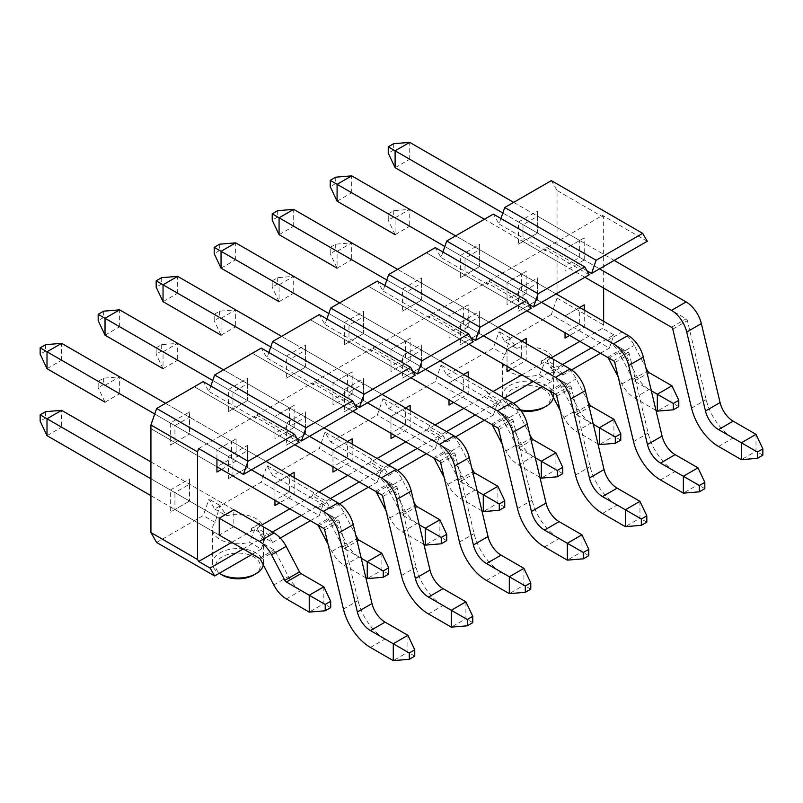 <?xml version="1.0" encoding="UTF-8"?>
<svg xmlns="http://www.w3.org/2000/svg" width="803" height="803" viewBox="0 0 803 803"><rect width="100%" height="100%" fill="white"/><g stroke="black" fill="none" stroke-linecap="round" stroke-linejoin="round"><path stroke-width="0.6" stroke-dasharray="4.01 3.01" d="M165.548 403.347L266.054 461.374M414.749 656.151L385.059 639.007A40.06 23.126 60 0 1 358.058 600.624L339.308 521.649A1.937 1.114 -120 0 0 338.003 519.792L61.62 360.226L61.62 343.343M216.94 459.125L216.94 449.901L216.94 466.774L150.934 428.661L274.957 500.269L274.957 483.396L289.582 474.954L247.545 450.694L247.545 467.567L247.545 445.414L228.363 456.495L228.363 478.648L247.545 467.567L232.93 476.008L232.93 459.125L247.545 450.694L247.545 445.414M47.006 368.667L61.62 360.226L45.63 350.991L40.15 354.153M154.738 413.987L251.429 469.805M407.894 635.314L407.894 652.197L393.279 660.628M45.63 344.658L45.63 350.991M223.565 369.852L324.071 427.879M472.766 622.656L443.075 605.512A40.06 23.126 60 0 1 416.074 567.129L397.324 488.154A1.937 1.114 -120 0 0 396.02 486.297L119.637 326.731L119.637 309.848M294.831 444.752L194.326 386.725L332.974 466.774L332.974 449.901L347.599 441.459L305.562 417.189L305.562 434.072L305.562 411.919L286.38 423L286.38 445.153L305.562 434.072L290.947 442.513L290.947 425.63L305.562 417.189L305.562 411.919M105.022 335.172L119.637 326.731L103.647 317.496L98.167 320.658M212.755 380.492L309.446 436.31M465.911 601.818L465.911 618.691L451.296 627.133M103.647 311.162L103.647 317.496M281.582 336.357L382.087 394.373M530.783 589.161L501.092 572.017A40.06 23.126 60 0 1 474.091 533.624L455.341 454.659A1.937 1.114 -120 0 0 454.036 452.802L177.654 293.236L177.654 276.352M352.848 411.256L252.343 353.23L390.991 433.279L390.991 416.406L405.615 407.964L363.588 383.693L363.588 400.577L363.588 378.424L344.397 389.495L344.397 411.658L363.588 400.577L348.964 409.018L348.964 392.135L363.588 383.693L363.588 378.424M163.039 301.667L177.654 293.236L161.664 284.001L156.183 287.163M270.772 346.996L367.463 402.815M523.927 568.323L523.927 585.196L509.313 593.638M161.664 277.667L161.664 284.001M339.599 302.861L440.104 360.878M588.8 555.656L559.109 538.522A40.06 23.126 60 0 1 532.108 500.128L513.358 421.163A1.937 1.114 -120 0 0 512.053 419.307L235.67 259.74L235.67 242.857M410.865 377.761L310.359 319.735L449.007 399.784L449.007 382.911L463.632 374.469L421.605 350.198L421.605 367.081L421.605 344.929L402.413 356L402.413 378.163L421.605 367.081L406.98 375.523L406.98 358.64L421.605 350.198L421.605 344.929M221.056 268.172L235.67 259.74L219.681 250.506L214.2 253.668M328.788 313.491L425.48 369.32M581.944 534.828L581.944 551.701L567.33 560.143M219.681 244.172L219.681 250.506M397.615 269.366L498.121 327.383M646.816 522.161L617.126 505.017A40.06 23.126 60 0 1 590.125 466.633L571.375 387.668A1.937 1.114 -120 0 0 570.07 385.811L293.687 226.235L293.687 209.362M468.882 344.266L368.376 286.239L507.024 366.288L507.024 349.405L521.649 340.974L479.622 316.703L479.622 333.586L479.622 311.434L460.43 322.505L460.43 344.668L479.622 333.586L464.997 342.028L464.997 325.145L479.622 316.703L479.622 311.434M279.073 234.677L293.687 226.235L277.697 217.011L272.217 220.173M386.805 279.996L483.496 335.825M639.961 501.333L639.961 518.206L625.346 526.648M277.697 210.677L277.697 217.011M455.632 235.871L556.138 293.888M704.833 488.666L675.142 471.522A40.06 23.126 60 0 1 648.141 433.138L629.391 354.163A1.937 1.114 -120 0 0 628.087 352.306L351.704 192.74L351.704 175.867M526.898 310.771L426.393 252.744L565.041 332.793L565.041 315.91L579.666 307.479L537.639 283.208L537.639 300.091L537.639 277.938L518.447 289.01L518.447 311.162L537.639 300.091L523.014 308.533L523.014 291.65L537.639 283.208L537.639 277.938M337.089 201.182L351.704 192.74L335.714 183.516L330.234 186.677M444.822 246.501L541.513 302.329M697.978 467.828L697.978 484.711L683.363 493.152M335.714 177.182L335.714 183.516M513.649 202.366L614.154 260.393M762.85 455.171L733.159 438.026A40.06 23.126 60 0 1 706.158 399.643L687.408 320.668A1.937 1.114 -120 0 0 686.103 318.811L409.721 159.245L409.721 142.372M584.915 277.276L484.41 219.249M395.106 167.686L409.721 159.245L393.731 150.02L388.25 153.182M502.839 213.006L599.53 268.834M755.994 434.333L755.994 451.216L741.38 459.657M393.731 143.687L393.731 150.02M150.934 461.896L233.844 509.764L233.844 526.648L219.229 535.089L150.934 495.662M330.695 607.62L300.995 590.476A23.538 13.591 60 0 1 288.387 576.524L275.088 551.009A1.937 1.114 -120 0 0 274.044 549.854L61.62 427.216L61.62 410.333M47.006 435.658L61.62 427.216L45.63 417.982L40.15 421.153M150.934 478.779L219.229 518.206L174.913 492.62L189.528 484.189L189.528 501.062L189.528 478.909L170.346 489.991L170.346 512.143L189.528 501.062L174.913 509.503L174.913 492.62L170.346 489.991M323.84 586.782L323.84 603.665L309.225 612.107M45.63 411.658L45.63 417.982M388.712 574.125L359.011 556.981A23.538 13.591 60 0 1 346.404 543.029L333.104 517.513A1.937 1.114 -120 0 0 332.061 516.359L119.637 393.721L119.637 376.838L332.061 499.486A22.614 13.059 60 0 1 344.176 512.886L355.719 535.019M98.167 381.325L103.647 378.163L119.637 376.838L105.022 385.279L105.022 402.162L119.637 393.721L103.647 384.486L98.167 387.658L98.167 381.325L317.446 507.918A22.614 13.059 60 0 1 329.561 521.328L342.861 546.843A2.861 1.656 -120 0 0 344.397 548.539L361.24 558.266M381.857 553.287L381.857 570.17L367.242 578.602M105.022 402.162L98.167 387.658M103.647 378.163L103.647 384.486M365.887 577.829L344.397 565.422A23.538 13.591 60 0 1 331.79 551.47L328.076 544.344M446.729 540.63L417.028 523.486A23.538 13.591 60 0 1 404.421 509.534L391.121 484.018A1.937 1.114 -120 0 0 390.077 482.864L177.654 360.226L177.654 343.343L390.077 465.991A22.614 13.059 60 0 1 402.193 479.391L413.736 501.524M156.183 347.829L161.664 344.668L177.654 343.343L163.039 351.784L163.039 368.667L177.654 360.226L161.664 350.991L156.183 354.153L156.183 347.829L375.463 474.422A22.614 13.059 60 0 1 387.578 487.833L400.878 513.348A2.861 1.656 -120 0 0 402.413 515.044L419.256 524.771M439.873 519.792L439.873 536.675L425.259 545.107M163.039 368.667L156.183 354.153M161.664 344.668L161.664 350.991M423.904 544.334L402.413 531.927A23.538 13.591 60 0 1 389.806 517.975L386.092 510.849M504.746 507.135L475.045 489.991A23.538 13.591 60 0 1 462.438 476.038L449.138 450.523A1.937 1.114 -120 0 0 448.094 449.369L235.67 326.731L235.67 309.848L448.094 432.486A22.614 13.059 60 0 1 460.209 445.896L471.752 468.029M214.2 314.334L219.681 311.162L235.67 309.848L221.056 318.289L221.056 335.172L235.67 326.731L219.681 317.496L214.2 320.658L214.2 314.334L433.479 440.927A22.614 13.059 60 0 1 445.595 454.337L458.894 479.853A2.861 1.656 -120 0 0 460.43 481.549L477.273 491.275M497.89 486.297L497.89 503.18L483.276 511.611M221.056 335.162L214.2 320.658M219.681 311.162L219.681 317.496M481.92 510.828L460.43 498.432A23.538 13.591 60 0 1 447.823 484.48L444.109 477.353M562.762 473.64L533.062 456.495A23.538 13.591 60 0 1 520.454 442.543L507.155 417.028A1.937 1.114 -120 0 0 506.111 415.874L293.687 293.236L293.687 276.352L506.111 398.991A22.614 13.059 60 0 1 518.226 412.401L529.769 434.533M272.217 280.839L277.697 277.667L293.687 276.352L279.073 284.794L279.073 301.667L293.687 293.236L277.697 284.001L272.217 287.163L272.217 280.839L491.496 407.432A22.614 13.059 60 0 1 503.611 420.842L516.911 446.358A2.861 1.656 -120 0 0 518.447 448.054L535.29 457.77M555.907 452.802L555.907 469.675L541.292 478.116M279.073 301.667L272.217 287.163M277.697 277.667L277.697 284.001M539.937 477.333L518.447 464.927A23.538 13.591 60 0 1 505.84 450.985L502.126 443.858M620.779 440.144L591.078 423A23.538 13.591 60 0 1 578.471 409.048L565.171 383.523A1.937 1.114 -120 0 0 564.128 382.379L351.704 259.74L351.704 242.857L564.128 365.495A22.614 13.059 60 0 1 576.243 378.906L587.786 401.038M330.234 247.344L335.714 244.172L351.704 242.857L337.089 251.299L337.089 268.172L351.704 259.74L335.714 250.506L330.234 253.668L330.234 247.344L549.513 373.937A22.614 13.059 60 0 1 561.628 387.347L574.928 412.862A2.861 1.656 -120 0 0 576.464 414.559L593.307 424.275M613.924 419.307L613.924 436.18L599.309 444.621M337.089 268.172L330.234 253.668M335.714 244.172L335.714 250.506M597.954 443.838L576.464 431.432A23.538 13.591 60 0 1 563.857 417.48L560.143 410.363M678.796 406.639L649.105 389.505A23.538 13.591 60 0 1 636.498 375.553L623.188 350.028A1.937 1.114 -120 0 0 622.144 348.883L409.721 226.245L409.721 209.362L622.144 332A22.614 13.059 60 0 1 634.26 345.41L645.803 367.543M388.25 213.849L393.731 210.677L409.721 209.362L395.106 217.804L395.106 234.677L409.721 226.245L393.731 217.011L388.25 220.173L388.25 213.849L607.53 340.442A22.614 13.059 60 0 1 619.645 353.852L632.945 379.367A2.861 1.656 -120 0 0 634.48 381.064L651.323 390.78M671.94 385.811L671.94 402.684L657.326 411.126M395.106 234.677L388.25 220.173M393.731 210.677L393.731 217.011M655.971 410.343L634.48 397.937A23.538 13.591 60 0 1 621.873 383.985L618.159 376.868M543.802 407.563A22.293 12.868 0 0 0 543.802 389.365A22.293 12.868 0 0 0 512.284 389.365A22.293 12.868 0 0 0 512.284 407.563A22.293 12.868 0 0 0 520.936 410.664M553.408 397.445A25.515 14.735 0 0 0 553.558 395.829A25.515 14.735 0 0 0 528.043 381.094A25.515 14.735 0 0 0 502.517 395.829A25.515 14.735 0 0 0 509.995 406.248L512.284 407.563L509.995 406.248A25.515 14.735 0 0 0 520.334 409.881M550.868 368.125L562.762 374.991L558.195 367.081L547.194 360.728L550.868 368.125A25.515 14.735 0 0 0 553.558 361.541A25.515 14.735 0 0 0 516.63 348.361L509.995 337.943L505.217 354.956A25.515 14.735 0 0 0 502.517 361.541A25.515 14.735 0 0 0 539.445 374.72L544.906 362.053L555.907 368.396L551.34 381.586L539.445 374.72M156.645 542.477L203.239 515.566L208.951 499.085L214.662 508.982L261.256 482.071L266.967 465.589L272.679 475.486L319.273 448.576L324.984 432.094L330.695 441.981L377.29 415.081L383.001 398.599L388.712 408.486L435.306 381.586L441.018 365.104L446.729 374.991L504.746 408.486L513.579 403.387M542.426 386.735L551.34 381.586M446.729 374.991L493.323 348.09L499.034 331.609L504.746 341.496L516.63 348.361M505.217 354.956L493.323 348.09M584.233 260.001L565.041 271.073L565.041 248.92L584.233 237.849L584.233 260.001L537.639 233.101L537.639 210.938L518.447 222.019L518.447 244.172L537.639 233.101L523.014 241.532L523.014 224.659L537.639 216.218L537.639 233.101M468.199 326.992L449.007 338.073L449.007 315.91L468.199 304.839L468.199 326.992L421.605 300.091L421.605 277.938L402.413 289.01L402.413 311.162L421.605 300.091L406.98 308.533L406.98 291.65L421.605 283.208L421.605 300.091M352.166 393.982L332.974 405.063L332.974 382.901L352.166 371.829L352.166 393.982L305.562 367.081L305.562 344.929L286.38 356L286.38 378.163L305.562 367.081L290.947 375.523L290.947 358.64L305.562 350.198L305.562 367.081M584.233 310.109L584.233 326.992L569.608 335.433M468.199 377.099L468.199 393.982L453.575 402.423M352.166 444.099L352.166 460.972L337.541 469.414M236.132 460.972L189.528 434.072L189.528 411.919L170.346 422.99L170.346 445.153L189.528 434.072L174.913 442.513L216.94 466.774L231.565 458.332L231.565 441.459L216.94 449.901L236.132 438.819L236.132 460.972L221.508 469.414M294.149 477.594L294.149 494.467L279.524 502.909M410.182 410.594L410.182 427.477L395.558 435.919M526.216 343.604L526.216 360.487L511.591 368.928M294.149 427.477L274.957 438.558L274.957 416.406L294.149 405.324L294.149 427.477L247.545 400.577L247.545 378.424L228.363 389.495L228.363 411.658L247.545 400.577L232.93 409.018L232.93 392.135L247.545 383.693L247.545 400.577M410.182 360.487L390.991 371.568L390.991 349.405L410.182 338.334L410.182 360.487L363.588 333.586L363.588 311.434L344.397 322.505L344.397 344.658L363.588 333.586L348.964 342.028L348.964 325.145L363.588 316.703L363.588 333.586M526.216 293.496L507.024 304.568L507.024 282.415L526.216 271.344L526.216 293.496L479.622 266.596L479.622 244.433L460.43 255.515L460.43 277.667L479.622 266.596L464.997 275.038L464.997 258.154L479.622 249.713L479.622 266.596M504.746 408.486L500.179 400.577L488.756 393.982L493.092 391.473M521.87 374.86L541.593 363.478A25.515 14.735 0 0 0 544.906 362.053M548.83 356.662L541.593 360.838L541.593 363.478M549.664 357.144L549.664 358.821L551.109 357.977M579.886 341.365L602.501 328.307L613.924 334.901L609.357 348.09L551.34 314.595L557.051 298.114L557.051 190.502L551.34 180.615M603.645 321.32L603.645 325.014L602.501 328.307M198.672 448.576L254.4 416.406L255.545 418.383L256.689 415.081L312.417 382.901L313.561 384.888L314.706 381.586L370.434 349.405L371.578 351.383L372.722 348.09L428.451 315.91L429.595 317.888L430.739 314.595L486.467 282.415L487.612 284.392L488.756 281.1L544.484 248.92L545.628 250.897L546.773 247.605L602.501 215.425L603.645 217.402L603.645 288.086M231.786 542.346L251.51 530.954A25.515 14.735 0 0 0 254.822 529.528L265.823 535.882L261.256 549.071L249.362 542.206L254.822 529.528M258.747 524.138L251.51 528.314L251.51 530.954M259.58 524.63L259.58 526.296L261.025 525.463M289.803 508.841L312.417 495.792L323.84 502.387L319.273 515.566L261.256 482.071M272.679 475.486L330.695 508.982L326.128 501.062L314.706 494.467L313.561 492.49L312.417 495.792M314.706 494.467L319.042 491.968M347.819 475.346L370.434 462.297L381.857 468.892L377.29 482.071L319.273 448.576M330.695 441.981L388.712 475.486L384.145 467.567L372.722 460.972L371.578 458.995L370.434 462.297M372.722 460.972L377.059 458.473M405.836 441.851L428.451 428.802L439.873 435.397L435.306 448.576L377.29 415.081M388.712 408.486L446.729 441.981L442.162 434.072L430.739 427.477L429.595 425.5L428.451 428.802M430.739 427.477L435.075 424.978M463.853 408.356L486.467 395.307L497.89 401.891L493.323 415.081L435.306 381.586M488.756 393.982L487.612 392.005L486.467 395.307M260.784 535.611L272.679 542.477L268.102 534.557L257.111 528.213L260.784 535.611A25.515 14.735 0 0 0 263.474 529.026A25.515 14.735 0 0 0 226.546 515.847L219.912 505.418L215.124 522.432A25.515 14.735 0 0 0 212.434 529.026A25.515 14.735 0 0 0 249.362 542.206M252.343 554.211L261.256 549.071M215.124 522.432L203.239 515.566M504.746 341.496L551.34 314.595M562.762 374.991L571.595 369.892M600.453 353.24L609.357 348.09M558.195 367.081L562.532 364.572M591.309 347.96L613.924 334.901M214.662 508.982L226.546 515.847M272.679 542.477L280.307 538.07M310.359 520.715L319.273 515.566M210.848 385.982L208.951 391.473L203.239 381.586M268.864 352.487L266.967 357.977L261.256 348.09M326.881 318.992L324.984 324.482L319.273 314.595M384.898 285.497L383.001 290.987L377.29 281.1M442.915 252.001L441.018 257.492L435.306 247.605M500.931 218.506L499.034 223.997L493.323 214.11M243.209 548.931L265.823 535.882M330.695 508.982L339.528 503.872M368.376 487.22L377.29 482.071M268.102 534.557L272.448 532.058M301.225 515.436L323.84 502.387M326.128 501.062L330.465 498.563M359.242 481.941L381.857 468.892M388.712 475.486L397.545 470.377M426.393 453.725L435.306 448.576M384.145 467.567L388.481 465.067M417.259 448.445L439.873 435.397M446.729 441.981L455.562 436.882M484.41 420.23L493.323 415.081M442.162 434.072L446.498 431.562M475.276 414.95L497.89 401.891M647.268 241.271L602.501 215.425M603.645 217.402L557.051 190.502M257.111 528.213A25.515 14.735 0 0 0 259.58 526.296M251.51 528.314A25.515 14.735 0 0 0 258.917 524.239M263.324 564.921A25.515 14.735 0 0 0 263.474 563.315A25.515 14.735 0 0 0 237.959 548.579A25.515 14.735 0 0 0 212.434 563.315A25.515 14.735 0 0 0 219.239 573.322M589.251 274.767L544.484 248.92M545.628 250.897L499.034 223.997M546.773 247.605L586.973 270.812M531.235 308.262L486.467 282.415M487.612 284.392L441.018 257.492M488.756 281.1L528.956 304.307M473.218 341.757L428.451 315.91M429.595 317.888L383.001 290.987M430.739 314.595L470.939 337.802M415.201 375.252L370.434 349.405M371.578 351.383L324.984 324.482M372.722 348.09L412.923 371.297M357.184 408.747L312.417 382.901M313.561 384.888L266.967 357.977M314.706 381.586L354.906 404.792M255.545 418.383L208.951 391.473M299.168 442.252L254.4 416.406M256.689 415.081L296.889 438.287M557.051 298.114L603.645 325.014M509.995 337.943L499.034 331.609M487.612 392.005L441.018 365.104M429.595 425.5L383.001 398.599M371.578 458.995L324.984 432.094M313.561 492.49L266.967 465.589M219.912 505.418L208.951 499.085M584.233 237.849L565.041 248.92L565.041 265.803L579.666 257.361L579.666 240.478L537.639 216.218L537.639 210.938M565.041 271.073L565.041 265.803L523.014 241.532L518.447 244.172M565.041 248.92L518.447 222.019M526.216 271.344L507.024 282.415L507.024 299.298L521.649 290.857L521.649 273.974L479.622 249.713L479.622 244.433M507.024 304.568L507.024 299.298L464.997 275.038L460.43 277.667M507.024 282.415L460.43 255.515M468.199 304.839L449.007 315.91L449.007 332.793L463.632 324.352L463.632 307.469L421.605 283.208L421.605 277.938M449.007 338.073L449.007 332.793L406.98 308.533L402.413 311.162M449.007 315.91L402.413 289.01M410.182 338.334L390.991 349.405L390.991 366.288L405.615 357.847L405.615 340.974L363.588 316.703L363.588 311.434M390.991 371.568L390.991 366.288L348.964 342.028L344.397 344.658M390.991 349.405L344.397 322.505M352.166 371.829L332.974 382.901L332.974 399.784L347.599 391.342L347.599 374.469L305.562 350.198L305.562 344.929M332.974 405.063L332.974 399.784L290.947 375.523L286.38 378.163M332.974 382.901L286.38 356M294.149 405.324L274.957 416.406L274.957 433.279L289.582 424.837L289.582 407.964L247.545 383.693L247.545 378.424M274.957 438.558L274.957 433.279L232.93 409.018L228.363 411.658M274.957 416.406L228.363 389.495M565.041 315.91L565.041 332.793L579.666 324.352L579.666 307.479L565.041 315.91L518.447 289.01M584.233 326.992L537.639 300.091M565.041 338.073L565.041 332.793L523.014 308.533L518.447 311.162M507.024 349.405L507.024 366.288L521.649 357.847L521.649 340.974L507.024 349.405L460.43 322.505M526.216 360.487L479.622 333.586M507.024 371.568L507.024 366.288L464.997 342.028L460.43 344.668M449.007 382.911L449.007 399.784L463.632 391.342L463.632 374.469L449.007 382.911L402.413 356M468.199 393.982L421.605 367.081M449.007 405.063L449.007 399.784L406.98 375.523L402.413 378.163M390.991 416.406L390.991 433.279L405.615 424.837L405.615 407.964L390.991 416.406L344.397 389.495M410.182 427.477L363.588 400.577M390.991 438.558L390.991 433.279L348.964 409.018L344.397 411.658M332.974 449.901L332.974 466.774L347.599 458.342L347.599 441.459L332.974 449.901L286.38 423M352.166 460.972L305.562 434.072M332.974 472.054L332.974 466.774L290.947 442.513L286.38 445.153M274.957 483.396L274.957 500.269L289.582 491.837L289.582 474.954L274.957 483.396L228.363 456.495M294.149 494.467L247.545 467.567M274.957 505.549L274.957 500.269L232.93 476.008L228.363 478.648M236.132 438.819L231.565 441.459L189.528 417.189L189.528 434.072M216.94 449.901L174.913 425.63L189.528 417.189L189.528 411.919M170.346 445.153L174.913 442.513L174.913 425.63L170.346 422.99M233.844 509.764L189.528 484.189L189.528 478.909M233.844 526.648L189.528 501.062M219.229 535.089L174.913 509.503L170.346 512.143M216.94 466.774L216.94 472.054M253.718 575.048A22.293 12.868 0 0 0 253.718 556.85A22.293 12.868 0 0 0 222.2 556.85A22.293 12.868 0 0 0 222.2 575.048M547.194 360.728A25.515 14.735 0 0 0 549.664 358.821M541.593 360.838A25.515 14.735 0 0 0 549.001 356.763M500.179 400.577L504.515 398.067M533.292 381.455L555.907 368.396M370.434 647.449L385.059 639.007M343.443 609.055L358.058 600.624M324.693 530.09L339.308 521.649M323.378 528.233L338.003 519.792M428.451 613.944L443.075 605.512M401.46 575.56L416.074 567.129M382.71 496.595L397.324 488.154M381.395 494.738L396.02 486.297M486.467 580.449L501.092 572.017M459.477 542.065L474.091 533.624M440.727 463.1L455.341 454.659M439.412 461.233L454.036 452.802M544.484 546.953L559.109 538.522M517.493 508.57L532.108 500.128M498.743 429.595L513.358 421.163M497.438 427.738L512.053 419.307M602.501 513.458L617.126 505.017M575.51 475.075L590.125 466.633M556.76 396.1L571.375 387.668M555.455 394.243L570.07 385.811M660.518 479.963L675.142 471.522M633.527 441.58L648.141 433.138M614.777 362.605L629.391 354.163M613.472 360.748L628.087 352.306M718.534 446.468L733.159 438.026M691.544 408.085L706.158 399.643M672.794 329.11L687.408 320.668M671.489 327.253L686.103 318.811M286.38 598.918L300.995 590.476M273.773 584.965L288.387 576.524M260.463 559.45L275.088 551.009M259.429 558.296L274.044 549.854M317.446 507.918L332.061 499.486M329.561 521.328L344.176 512.886M342.861 546.843L356.642 538.893M344.397 548.539L357.174 541.162M344.397 565.422L359.011 556.981M331.79 551.47L346.404 543.029M318.48 525.955L333.104 517.513M317.446 524.801L332.061 516.359M375.463 474.422L390.077 465.991M387.578 487.833L402.193 479.391M400.878 513.348L414.659 505.398M402.413 515.044L415.191 507.667M402.413 531.927L417.028 523.486M389.806 517.975L404.421 509.534M376.497 492.46L391.121 484.018M375.463 491.306L390.077 482.864M433.479 440.927L448.094 432.486M445.595 454.337L460.209 445.896M458.894 479.853L472.676 471.903M460.43 481.549L473.208 474.171M460.43 498.432L475.045 489.991M447.823 484.48L462.438 476.038M434.513 458.955L449.138 450.523M433.479 457.81L448.094 449.369M491.496 407.432L506.111 398.991M503.611 420.842L518.226 412.401M516.911 446.358L530.693 438.408M518.447 448.054L531.225 440.676M518.447 464.927L533.062 456.495M505.84 450.985L520.454 442.543M492.53 425.46L507.155 417.028M491.496 424.315L506.111 415.874M549.513 373.937L564.128 365.495M561.628 387.347L576.243 378.906M574.928 412.862L588.709 404.913M576.464 414.559L589.241 407.181M576.464 431.432L591.078 423M563.857 417.48L578.471 409.048M550.547 391.964L565.171 383.523M549.513 390.82L564.128 382.379M607.53 340.442L622.144 332M619.645 353.852L634.26 345.41M632.945 379.367L646.726 371.408M634.48 381.064L647.258 373.686M634.48 397.937L649.105 389.505M621.873 383.985L636.498 375.553M608.564 358.469L623.188 350.028M607.53 357.325L622.144 348.883M263.474 563.315L263.474 529.026M212.434 563.315L212.434 529.026M553.558 395.829L553.558 361.541M502.517 395.829L502.517 361.541"/><path stroke-width="1.2" d="M105.022 402.162L47.006 368.667L40.15 354.153L40.15 347.829L47.006 351.784L61.62 343.343L165.548 403.347M47.006 368.667L47.006 351.784L154.738 413.987M251.429 469.805L323.378 511.35A22.614 13.059 60 0 1 338.625 533.021L357.375 611.986A19.382 11.192 -120 0 0 370.434 630.566L409.269 652.98L409.269 659.313L393.279 660.628L393.279 643.755L407.894 635.314L414.749 649.818L409.269 652.98M409.269 659.313L414.749 656.151L414.749 649.818M61.62 343.343L45.63 344.658L40.15 347.829M266.054 461.374L338.003 502.909A22.614 13.059 60 0 1 353.24 524.58L371.99 603.555A19.382 11.192 -120 0 0 385.059 622.124L407.894 635.314M393.279 660.628L370.434 647.449A40.06 23.126 60 0 1 343.443 609.055L324.693 530.09A1.937 1.114 -120 0 0 323.378 528.233L216.94 466.774M163.039 368.667L105.022 335.172L98.167 320.658L98.167 314.334L105.022 318.289L119.637 309.848L223.565 369.852M105.022 335.172L105.022 318.289L212.755 380.492M309.446 436.31L381.395 477.855A22.614 13.059 60 0 1 396.642 499.526L415.392 578.491A19.382 11.192 -120 0 0 428.451 597.071L467.286 619.484L467.286 625.818L451.296 627.133L451.296 610.26L465.911 601.818L472.766 616.323L467.286 619.484M467.286 625.818L472.766 622.656L472.766 616.323M119.637 309.848L103.647 311.162L98.167 314.334M324.071 427.879L396.02 469.414A22.614 13.059 60 0 1 411.256 491.085L430.006 570.06A19.382 11.192 -120 0 0 443.075 588.629L465.911 601.818M451.296 627.133L428.451 613.944A40.06 23.126 60 0 1 401.46 575.56L382.71 496.595A1.937 1.114 -120 0 0 381.395 494.738L294.831 444.752M221.056 335.172L163.039 301.667L156.183 287.163L156.183 280.839L163.039 284.794L177.654 276.352L281.582 336.357M163.039 301.667L163.039 284.794L270.772 346.996M367.463 402.815L439.412 444.36A22.614 13.059 60 0 1 454.659 466.031L473.409 544.996A19.382 11.192 -120 0 0 486.467 563.576L525.303 585.989L525.303 592.323L509.313 593.638L509.313 576.765L523.927 568.323L530.783 582.827L525.303 585.989M525.303 592.323L530.783 589.161L530.783 582.827M177.654 276.352L161.664 277.667L156.183 280.839M382.087 394.373L454.036 435.919A22.614 13.059 60 0 1 469.273 457.59L488.023 536.565A19.382 11.192 -120 0 0 501.092 555.134L523.927 568.323M509.313 593.638L486.467 580.449A40.06 23.126 60 0 1 459.477 542.065L440.727 463.1A1.937 1.114 -120 0 0 439.412 461.233L352.848 411.256M279.073 301.677L221.056 268.172L214.2 253.668L214.2 247.344L221.056 251.299L235.67 242.857L339.599 302.861M221.056 268.172L221.056 251.299L328.788 313.491M425.48 369.32L497.438 410.865A22.614 13.059 60 0 1 512.675 432.526L531.425 511.501A19.382 11.192 -120 0 0 544.484 530.08L583.319 552.494L583.319 558.828L567.33 560.143L567.33 543.26L581.944 534.828L588.8 549.332L583.319 552.494M583.319 558.828L588.8 555.656L588.8 549.332M235.67 242.857L219.681 244.172L214.2 247.344M440.104 360.878L512.053 402.423A22.614 13.059 60 0 1 527.29 424.094L546.04 503.059A19.382 11.192 -120 0 0 559.109 521.639L581.944 534.828M567.33 560.143L544.484 546.953A40.06 23.126 60 0 1 517.493 508.57L498.743 429.595A1.937 1.114 -120 0 0 497.438 427.738L410.865 377.761M337.089 268.172L279.073 234.677L272.217 220.173L272.217 213.839L279.073 217.804L293.687 209.362L397.615 269.366M279.073 234.677L279.073 217.804L386.805 279.996M483.496 335.825L555.455 377.37A22.614 13.059 60 0 1 570.692 399.031L589.442 478.006A19.382 11.192 -120 0 0 602.501 496.585L641.336 518.999L641.336 525.333L625.346 526.648L625.346 509.764L639.961 501.333L646.816 515.837L641.336 518.999M641.336 525.333L646.816 522.161L646.816 515.837M293.687 209.362L277.697 210.677L272.217 213.839M498.121 327.383L570.07 368.928A22.614 13.059 60 0 1 585.307 390.599L604.057 469.564A19.382 11.192 -120 0 0 617.126 488.144L639.961 501.333M625.346 526.648L602.501 513.458A40.06 23.126 60 0 1 575.51 475.075L556.76 396.1A1.937 1.114 -120 0 0 555.455 394.243L468.882 344.266M395.106 234.677L337.089 201.182L330.234 186.677L330.234 180.344L337.089 184.309L351.704 175.867L455.632 235.871M337.089 201.182L337.089 184.309L444.822 246.501M541.513 302.329L613.472 343.875A22.614 13.059 60 0 1 628.709 365.536L647.459 444.511A19.382 11.192 -120 0 0 660.518 463.09L699.353 485.504L699.353 491.837L683.363 493.152L683.363 476.269L697.978 467.828L704.833 482.342L699.353 485.504M699.353 491.837L704.833 488.666L704.833 482.342M351.704 175.867L335.714 177.182L330.234 180.344M556.138 293.888L628.087 335.433A22.614 13.059 60 0 1 643.323 357.104L662.073 436.069A19.382 11.192 -120 0 0 675.142 454.649L697.978 467.828M683.363 493.152L660.518 479.963A40.06 23.126 60 0 1 633.527 441.58L614.777 362.605A1.937 1.114 -120 0 0 613.472 360.748L526.898 310.771M484.41 219.249L395.106 167.686L388.25 153.182L388.25 146.849L395.106 150.803L409.721 142.372L513.649 202.366M395.106 167.686L395.106 150.803L502.839 213.006M599.53 268.834L671.489 310.38A22.614 13.059 60 0 1 686.726 332.041L705.476 411.016A19.382 11.192 -120 0 0 718.534 429.585L757.37 452.009L757.37 458.342L741.38 459.657L741.38 442.774L755.994 434.333L762.85 448.847L757.37 452.009M757.37 458.342L762.85 455.171L762.85 448.847M409.721 142.372L393.731 143.687L388.25 146.849M614.154 260.393L686.103 301.938A22.614 13.059 60 0 1 701.34 323.599L720.09 402.574A19.382 11.192 -120 0 0 733.159 421.153L755.994 434.333M741.38 459.657L718.534 446.468A40.06 23.126 60 0 1 691.544 408.085L672.794 329.11A1.937 1.114 -120 0 0 671.489 327.253L584.915 277.276M150.934 495.662L47.006 435.658L40.15 421.153L40.15 414.82L47.006 418.775L61.62 410.333L150.934 461.896M47.006 435.658L47.006 418.775L150.934 478.779M309.225 612.107L286.38 598.918A23.538 13.591 60 0 1 273.773 584.965L260.463 559.45A1.937 1.114 -120 0 0 259.429 558.296L219.229 535.089L219.229 518.206L259.429 541.413A22.614 13.059 60 0 1 271.544 554.823L284.844 580.338A2.861 1.656 -120 0 0 286.38 582.034L325.205 604.458L325.205 610.782L309.225 612.107L309.225 595.224L323.84 586.782L330.695 601.286L325.205 604.458M325.205 610.782L330.695 607.62L330.695 601.286M61.62 410.333L45.63 411.658L40.15 414.82M219.229 518.206L233.844 509.764L274.044 532.981A22.614 13.059 60 0 1 286.159 546.381L299.469 571.897A2.861 1.656 -120 0 0 300.995 573.593L323.84 586.782M361.24 558.266L383.232 570.953L383.232 577.287L367.242 578.602L367.242 561.729L381.857 553.287L388.712 567.791L383.232 570.953M383.232 577.287L388.712 574.125L388.712 567.791M355.719 535.019L357.486 538.401A2.861 1.656 -120 0 0 359.011 540.098L381.857 553.287M367.242 578.602L365.887 577.829M328.076 544.344L318.48 525.955A1.937 1.114 -120 0 0 317.446 524.801L274.957 500.269L274.957 505.549L279.524 502.909M419.256 524.771L441.248 537.458L441.248 543.792L425.259 545.107L425.259 528.233L439.873 519.792L446.729 534.296L441.248 537.458M441.248 543.792L446.729 540.63L446.729 534.296M413.736 501.524L415.502 504.906A2.861 1.656 -120 0 0 417.028 506.603L439.873 519.792M425.259 545.107L423.904 544.334M386.092 510.849L376.497 492.46A1.937 1.114 -120 0 0 375.463 491.306L332.974 466.774L332.974 472.054L337.541 469.414M477.273 491.275L499.265 503.963L499.265 510.296L483.276 511.611L483.276 494.738L497.89 486.297L504.746 500.801L499.265 503.963M499.265 510.296L504.746 507.135L504.746 500.801M471.752 468.029L473.519 471.411A2.861 1.656 -120 0 0 475.045 473.108L497.89 486.297M483.276 511.611L481.92 510.828M444.109 477.353L434.513 458.955A1.937 1.114 -120 0 0 433.479 457.81L390.991 433.279L390.991 438.558L395.558 435.919M535.29 457.77L557.282 470.468L557.282 476.801L541.292 478.116L541.292 461.243L555.907 452.802L562.762 467.306L557.282 470.468M557.282 476.801L562.762 473.64L562.762 467.306M529.769 434.533L531.536 437.916A2.861 1.656 -120 0 0 533.062 439.612L555.907 452.802M541.292 478.116L539.937 477.333M502.126 443.858L492.53 425.46A1.937 1.114 -120 0 0 491.496 424.315L449.007 399.784L449.007 405.063L453.575 402.423M593.307 424.275L615.299 436.973L615.299 443.306L599.309 444.621L599.309 427.748L613.924 419.307L620.779 433.811L615.299 436.973M615.299 443.306L620.779 440.144L620.779 433.811M587.786 401.038L589.553 404.421A2.861 1.656 -120 0 0 591.078 406.117L613.924 419.307M599.309 444.621L597.954 443.838M560.143 410.363L550.547 391.964A1.937 1.114 -120 0 0 549.513 390.82L507.024 366.288L507.024 371.568L511.591 368.928M651.323 390.78L673.315 403.477L673.315 409.811L657.326 411.126L657.326 394.243L671.94 385.811L678.796 400.316L673.315 403.477M673.315 409.811L678.796 406.639L678.796 400.316M645.803 367.543L647.569 370.926A2.861 1.656 -120 0 0 649.105 372.622L671.94 385.811M657.326 411.126L655.971 410.343M618.159 376.868L608.564 358.469A1.937 1.114 -120 0 0 607.53 357.325L565.041 332.793L565.041 338.073L569.608 335.433M520.936 410.664A22.293 12.868 0 0 0 543.802 407.563L546.09 406.248A25.515 14.735 0 0 0 550.868 402.413A25.515 14.735 0 0 0 553.408 397.445M520.334 409.881A25.515 14.735 0 0 0 546.09 406.248M513.579 403.387L542.426 386.735M584.233 304.839L579.666 307.479L584.233 304.839L584.233 310.109M468.199 371.829L463.632 374.469L468.199 371.829L468.199 377.099M352.166 438.819L347.599 441.459L352.166 438.819L352.166 444.099M221.508 469.414L216.94 472.054L216.94 459.125M294.149 472.315L289.582 474.954L294.149 472.315L294.149 477.594M410.182 405.324L405.615 407.964L410.182 405.324L410.182 410.594M526.216 338.334L521.649 340.974L526.216 338.334L526.216 343.604M493.092 391.473L521.87 374.86M549.001 356.763A25.515 14.735 0 0 0 549.664 356.181L548.83 356.662M549.664 356.181L549.664 357.144M551.109 357.977L579.886 341.365M603.645 288.086L603.645 321.32M197.528 451.878L198.672 448.576L243.439 474.422L248.007 461.233L156.645 408.486L150.934 424.968L197.528 451.878L197.528 559.48L198.672 561.468L231.786 542.346M258.917 524.239A25.515 14.735 0 0 0 259.58 523.656L258.747 524.138M259.58 523.656L259.58 524.63M261.025 525.463L289.803 508.841M319.042 491.968L347.819 475.346M377.059 458.473L405.836 441.851M435.075 424.978L463.853 408.356M150.934 424.968L150.934 532.58L156.645 542.477L214.662 575.972L252.343 554.211M571.595 369.892L600.453 353.24M150.934 532.58L197.528 559.48M562.532 364.572L591.309 347.96M280.307 538.07L310.359 520.715M156.645 408.486L203.239 381.586L294.601 434.333L299.168 442.252L243.439 474.422M296.889 438.287L301.456 440.927L306.023 427.738L214.662 374.991L210.848 385.982M214.662 374.991L261.256 348.09L352.617 400.838L357.184 408.747L301.456 440.927M354.906 404.792L359.473 407.432L364.04 394.243L272.679 341.496L268.864 352.487M272.679 341.496L319.273 314.595L410.634 367.342L415.201 375.252L359.473 407.432M412.923 371.297L417.49 373.937L422.057 360.748L330.695 308.001L326.881 318.992M330.695 308.001L377.29 281.1L468.651 333.847L473.218 341.757L417.49 373.937M470.939 337.802L475.506 340.442L480.074 327.253L388.712 274.506L384.898 285.497M388.712 274.506L435.306 247.605L526.668 300.352L531.235 308.262L475.506 340.442M528.956 304.307L533.523 306.947L538.09 293.757L446.729 241.01L442.915 252.001M446.729 241.01L493.323 214.11L584.684 266.857L589.251 274.767L533.523 306.947M586.973 270.812L591.54 273.452L596.107 260.262L504.746 207.515L500.931 218.506M504.746 207.515L551.34 180.615L642.701 233.362L647.268 241.271L591.54 273.452M214.662 575.972L210.085 568.052L243.209 548.931M339.528 503.872L368.376 487.22M272.448 532.058L301.225 515.436M330.465 498.563L359.242 481.941M397.545 470.377L426.393 453.725M388.481 465.067L417.259 448.445M455.562 436.882L484.41 420.23M446.498 431.562L475.276 414.95M219.239 573.322A25.515 14.735 0 0 0 219.912 573.723A25.515 14.735 0 0 0 255.996 573.723A25.515 14.735 0 0 0 260.784 569.899A25.515 14.735 0 0 0 263.324 564.921M222.2 575.048L219.912 573.723L222.2 575.048A22.293 12.868 0 0 0 253.718 575.048L255.996 573.723M210.085 568.052L198.672 561.468M248.007 461.233L294.601 434.333M504.515 398.067L533.292 381.455M306.023 427.738L352.617 400.838M364.04 394.243L410.634 367.342M422.057 360.748L468.651 333.847M480.074 327.253L526.668 300.352M538.09 293.757L584.684 266.857M596.107 260.262L642.701 233.362M323.378 511.35L338.003 502.909M338.625 533.021L353.24 524.58M357.375 611.986L371.99 603.555M370.434 630.566L385.059 622.124M381.395 477.855L396.02 469.414M396.642 499.526L411.256 491.085M415.392 578.491L430.006 570.06M428.451 597.071L443.075 588.629M439.412 444.36L454.036 435.919M454.659 466.031L469.273 457.59M473.409 544.996L488.023 536.565M486.467 563.576L501.092 555.134M497.438 410.865L512.053 402.423M512.675 432.526L527.29 424.094M531.425 511.501L546.04 503.059M544.484 530.08L559.109 521.639M555.455 377.37L570.07 368.928M570.692 399.031L585.307 390.599M589.442 478.006L604.057 469.564M602.501 496.585L617.126 488.144M613.472 343.875L628.087 335.433M628.709 365.536L643.323 357.104M647.459 444.511L662.073 436.069M660.518 463.09L675.142 454.649M671.489 310.38L686.103 301.938M686.726 332.041L701.34 323.599M705.476 411.016L720.09 402.574M718.534 429.585L733.159 421.153M259.429 541.413L274.044 532.981M271.544 554.823L286.159 546.381M284.844 580.338L299.469 571.897M286.38 582.034L300.995 573.593M356.642 538.893L357.486 538.401M357.174 541.162L359.011 540.098M414.659 505.398L415.502 504.906M415.191 507.667L417.028 506.603M472.676 471.903L473.519 471.411M473.208 474.171L475.045 473.108M530.693 438.408L531.536 437.916M531.225 440.676L533.062 439.612M588.709 404.913L589.553 404.421M589.241 407.181L591.078 406.117M646.726 371.408L647.569 370.926M647.258 373.686L649.105 372.622"/></g></svg>
